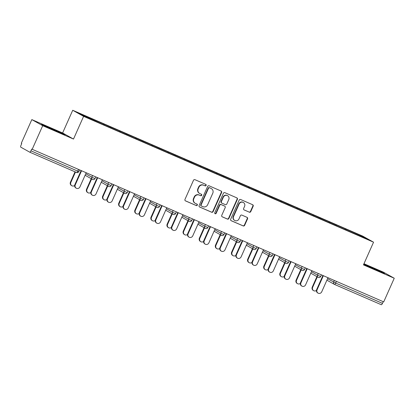 <?xml version="1.0" encoding="UTF-8"?>
<svg xmlns="http://www.w3.org/2000/svg" width="415" height="415" viewBox="0 0 415 415"><rect width="100%" height="100%" fill="white"/><g stroke="black" fill="none" stroke-linecap="round" stroke-linejoin="round"><path stroke-width="0.62" d="M206.12 185.417A0.814 0.773 119.2 0 0 205.741 184.364L194.967 179.69A1.162 1.105 119.2 0 0 193.478 180.312L184.981 199.397A1.162 1.105 119.2 0 0 185.521 200.901L196.3 205.575A0.814 0.773 119.2 0 0 197.026 204.123A0.814 0.773 119.2 0 0 196.959 204.092L195.564 203.485A3.714 3.538 119.2 0 1 193.831 198.681L194.536 197.094A3.714 3.538 119.2 0 1 199.293 195.107L200.689 195.714A0.814 0.773 119.2 0 0 201.415 194.262A0.814 0.773 119.2 0 0 201.348 194.23L199.957 193.623A3.714 3.538 119.2 0 1 198.22 188.82L198.93 187.232A3.714 3.538 119.2 0 1 203.687 185.246L205.083 185.853A0.814 0.773 119.2 0 0 206.12 185.417M199.651 193.473L199.335 193.297A3.714 3.538 119.2 0 1 197.903 188.643L198.614 187.051A3.714 3.538 119.2 0 1 203.371 185.069L204.761 185.671A0.814 0.773 119.2 0 0 205.622 184.312M185.282 200.756L195.979 205.399A0.814 0.773 119.2 0 0 196.84 204.04M195.263 203.334L194.941 203.158A3.714 3.538 119.2 0 1 193.515 198.505L194.22 196.918A3.714 3.538 119.2 0 1 198.977 194.931L200.372 195.538A0.814 0.773 119.2 0 0 201.228 194.173M249.296 212.19A1.162 1.105 119.2 0 0 250.785 211.567L253.171 206.214A1.162 1.105 119.2 0 0 252.626 204.709L240.659 199.516A1.162 1.105 119.2 0 0 239.17 200.139L230.673 219.229A1.162 1.105 119.2 0 0 231.217 220.728L243.185 225.921A1.162 1.105 119.2 0 0 244.668 225.298L247.553 218.829A1.162 1.105 119.2 0 0 247.008 217.33L241.888 215.11A1.162 1.105 119.2 0 0 240.399 215.727L238.973 218.938A3.107 2.957 119.2 0 1 234.74 220.469A3.107 2.957 119.2 0 1 233.546 216.583L239.139 204.014A3.107 2.957 119.2 0 1 243.372 202.484A3.107 2.957 119.2 0 1 244.565 206.369L243.636 208.465A1.162 1.105 119.2 0 0 244.176 209.964L248.979 212.008A1.162 1.105 119.2 0 0 250.468 211.391L252.849 206.032A1.162 1.105 119.2 0 0 252.548 204.678M73.502 139.056L62.618 132.966L31.825 119.603L42.709 125.693L73.502 139.056L83.602 116.366L373.557 242.189L363.457 264.879L394.25 278.237L383.714 301.897L31.696 149.089L30.928 150.816L77.74 171.13L78.487 169.45M42.709 125.693L32.173 149.353M221.626 192.524A1.162 1.105 119.2 0 0 221.081 191.025L209.113 185.832A1.162 1.105 119.2 0 0 207.63 186.449L199.127 205.539A1.162 1.105 119.2 0 0 199.672 207.038L211.64 212.231A1.162 1.105 119.2 0 0 213.123 211.614L221.626 192.524L221.309 192.347A1.162 1.105 119.2 0 0 221.003 190.988M224.889 192.674L236.856 197.867A1.162 1.105 119.2 0 1 237.396 199.366L228.898 218.456A1.162 1.105 119.2 0 1 227.41 219.079L222.29 216.853A1.162 1.105 119.2 0 1 221.745 215.354L225.195 207.614A1.162 1.105 119.2 0 0 224.65 206.11L221.252 204.637A1.162 1.105 119.2 0 0 219.768 205.259L216.179 213.315A0.814 0.773 119.2 0 1 215.074 213.72A0.814 0.773 119.2 0 1 214.757 212.703L223.4 193.291A1.162 1.105 119.2 0 1 224.889 192.674M83.602 116.366L72.718 110.276L362.674 236.094L373.557 242.189M345.026 229.573L345.363 228.815L335.543 224.557L336.368 225.018L336.285 225.677M345.363 228.815L361.947 236.119L367.467 239.206L352.532 232.831L100.918 123.649L84.333 116.345L78.808 113.259L94.568 120.096L94.485 120.755M103.226 124.65L103.558 123.893L94.568 120.096M103.558 123.893L110.691 127.089L110.603 127.747M119.344 131.643L119.681 130.886L110.691 127.089M119.681 130.886L126.808 134.087L126.725 134.74M135.466 138.641L135.798 137.884L126.808 134.087M135.798 137.884L142.931 141.079L142.843 141.738M151.584 145.634L151.921 144.876L142.931 141.079M151.921 144.876L159.049 148.077L158.966 148.731M167.702 152.627L168.039 151.874L159.049 148.077M168.039 151.874L175.172 155.07L175.083 155.729M183.824 159.625L184.161 158.867L175.172 155.07M184.161 158.867L191.289 162.063L191.206 162.722M199.942 166.617L200.279 165.865L191.289 162.063M200.279 165.865L207.412 169.061L207.324 169.719M216.065 173.615L216.402 172.858L207.412 169.061M216.402 172.858L223.529 176.053L223.441 176.712M232.182 180.608L232.519 179.851L223.529 176.053M232.519 179.851L239.647 183.051L239.564 183.705M248.305 187.606L248.642 186.849L239.647 183.051M248.642 186.849L255.77 190.044L255.682 190.703M264.422 194.599L264.76 193.841L255.77 190.044M264.76 193.841L271.887 197.042L271.804 197.696M280.545 201.591L280.882 200.839L271.887 197.042M280.882 200.839L288.01 204.035L287.922 204.694M296.663 208.589L297 207.832L288.01 204.035M297 207.832L304.128 211.028L304.045 211.686M312.786 215.582L313.123 214.83L304.128 211.028M313.123 214.83L320.25 218.025L320.162 218.684M328.903 222.58L329.24 221.823L320.25 218.025M329.24 221.823L336.368 225.018M330.065 222.284L329.967 223.042M313.948 215.292L313.849 216.044M297.825 208.294L297.726 209.051M281.707 201.301L281.609 202.053M265.584 194.303L265.486 195.06M249.467 187.31L249.368 188.062M233.344 180.312L233.246 181.07M217.227 173.32L217.128 174.077M201.104 166.327L201.005 167.079M184.986 159.329L184.888 160.086M168.864 152.336L168.765 153.088M152.746 145.338L152.647 146.096M136.623 138.345L136.525 139.103M120.506 131.347L120.407 132.105M104.383 124.355L104.29 125.112M31.825 119.603L21.29 143.263L21.767 143.528L20.994 145.26A1.774 0.545 -66.5 0 0 20.75 147.143L29.73 152.17A1.774 0.545 -66.5 0 0 29.745 152.181A1.774 0.545 -66.5 0 0 30.928 150.816M394.25 278.237L383.367 272.147L363.965 263.727M383.216 301.684L382.469 303.36A1.774 0.545 113.5 0 1 381.286 304.724A1.774 0.545 113.5 0 1 381.271 304.714L334.495 284.415A1.774 0.545 113.5 0 1 334.464 284.405A1.774 1.691 -60.8 0 1 333.634 282.112L334.36 280.483M62.618 132.966L72.718 110.276M346.188 229.277L346.089 230.035M361.947 236.119L361.32 236.54M49.748 127.618L41.541 124.282L45.079 126.264L65.02 134.917L61.487 132.935L49.748 127.618L49.468 128.251M363.67 264.391L384.529 273.558L380.996 271.581L363.825 264.054M199.433 206.898L211.323 212.055A1.162 1.105 119.2 0 0 212.807 211.432L221.309 192.347M209.57 187.798A0.814 0.773 119.2 0 0 208.527 188.234L201.068 204.989A0.814 0.773 119.2 0 0 201.446 206.037L202.919 206.675A3.714 3.538 119.2 0 0 207.676 204.694L212.776 193.24A3.714 3.538 119.2 0 0 211.038 188.436L209.253 187.622A0.814 0.773 119.2 0 0 208.211 188.057L208.527 188.234M201.13 205.861A0.814 0.773 119.2 0 1 200.751 204.813L208.211 188.057M211.344 188.586L211.028 188.41A3.714 3.538 119.2 0 0 210.721 188.26L211.038 188.436M209.253 187.622L210.721 188.26M222.051 216.713L227.093 218.897A1.162 1.105 119.2 0 0 228.582 218.28L237.079 199.19A1.162 1.105 119.2 0 0 236.773 197.831M224.52 206.037A1.162 1.105 119.2 0 0 224.333 205.933L220.936 204.46A1.162 1.105 119.2 0 0 219.452 205.077L215.862 213.139L216.179 213.315M214.923 213.611A0.814 0.773 119.2 0 0 215.862 213.139M228.769 199.579A3.107 2.957 119.2 0 0 227.576 195.688A3.107 2.957 119.2 0 0 223.343 197.224L221.371 201.654A1.162 1.105 119.2 0 0 221.916 203.153L225.314 204.626A1.162 1.105 119.2 0 0 226.798 204.004L228.769 199.579M227.576 195.688L227.259 195.512A3.107 2.957 119.2 0 0 223.026 197.047L223.343 197.224M221.818 203.106L221.501 202.93A1.162 1.105 119.2 0 1 221.055 201.472L223.026 197.047M243.937 209.824L248.979 212.008M243.372 202.484L243.055 202.302A3.107 2.957 119.2 0 0 238.822 203.838L239.139 204.014M234.74 220.469L234.423 220.292A3.107 2.957 119.2 0 1 233.23 216.402L238.822 203.838M230.979 220.583L242.868 225.744A1.162 1.105 119.2 0 0 244.352 225.122L247.231 218.653A1.162 1.105 119.2 0 0 246.93 217.294M61.285 133.397L61.487 132.935M368.977 266.892L369.257 266.264M380.788 272.038L380.996 271.581M71.883 185.749L71.468 185.515A2.661 2.532 -60.8 0 1 70.441 182.185L70.856 182.413A2.661 2.532 119.2 0 0 74.627 185.536M75.483 172.028L70.856 182.413M75.048 171.836L70.441 182.185M76.293 188.218L75.878 187.985A2.661 2.532 -60.8 0 1 74.856 184.654L75.265 184.882A2.661 2.532 119.2 0 0 76.293 188.218A2.661 2.532 119.2 0 0 79.919 186.9L86.196 172.796M74.856 184.654L81.112 170.591M75.265 184.882L81.547 170.778M88.001 192.742L87.586 192.513A2.661 2.532 -60.8 0 1 86.564 189.178L86.974 189.411A2.661 2.532 119.2 0 0 90.745 192.529M91.648 178.922L86.974 189.411M91.233 178.689L86.564 189.178M104.118 199.734L103.709 199.506A2.661 2.532 -60.8 0 1 102.681 196.176L103.096 196.404A2.661 2.532 119.2 0 0 106.868 199.522M107.765 185.915L103.096 196.404M107.355 185.687L102.681 196.176M120.241 206.732L119.826 206.499A2.661 2.532 -60.8 0 1 118.804 203.168L119.214 203.402A2.661 2.532 119.2 0 0 122.985 206.52M123.888 192.913L119.214 203.402M123.473 192.679L118.804 203.168M136.359 213.725L135.949 213.497A2.661 2.532 -60.8 0 1 134.922 210.166L135.337 210.395A2.661 2.532 119.2 0 0 139.108 213.512M140.005 199.906L135.337 210.395M139.596 199.677L134.922 210.166M152.481 220.723L152.066 220.49A2.661 2.532 -60.8 0 1 151.044 217.159L151.454 217.387A2.661 2.532 119.2 0 0 155.226 220.51M156.128 206.898L151.454 217.387M155.713 206.67L151.044 217.159M92.41 195.211L92 194.977A2.661 2.532 -60.8 0 1 90.973 191.647L91.388 191.88A2.661 2.532 119.2 0 0 92.41 195.211A2.661 2.532 119.2 0 0 96.036 193.898L102.318 179.794M90.973 191.647L97.235 177.589M91.388 191.88L97.665 177.776M108.533 202.204L108.118 201.975A2.661 2.532 -60.8 0 1 107.096 198.645L107.506 198.873A2.661 2.532 119.2 0 0 108.533 202.204A2.661 2.532 119.2 0 0 112.159 200.891L118.436 186.786M107.096 198.645L113.352 184.582M107.506 198.873L113.788 184.768M124.65 209.202L124.241 208.968A2.661 2.532 -60.8 0 1 123.214 205.638L123.629 205.871A2.661 2.532 119.2 0 0 124.65 209.202A2.661 2.532 119.2 0 0 128.276 207.884L134.559 193.784M123.214 205.638L129.475 191.58M123.629 205.871L129.905 191.766M140.773 216.194L140.358 215.966A2.661 2.532 -60.8 0 1 139.336 212.63L139.746 212.864A2.661 2.532 119.2 0 0 140.773 216.194A2.661 2.532 119.2 0 0 144.399 214.882L150.676 200.777M139.336 212.63L145.592 198.572M139.746 212.864L146.028 198.759M156.891 223.192L156.481 222.959A2.661 2.532 -60.8 0 1 155.454 219.628L155.869 219.857A2.661 2.532 119.2 0 0 156.891 223.192A2.661 2.532 119.2 0 0 160.517 221.875L166.799 207.775M155.454 219.628L161.715 205.565M155.869 219.857L162.146 205.757M168.599 227.716L168.189 227.487A2.661 2.532 -60.8 0 1 167.162 224.152L167.577 224.385A2.661 2.532 119.2 0 0 171.343 227.503M172.246 213.896L167.577 224.385M171.836 213.663L167.162 224.152M173.013 230.185L172.599 229.957A2.661 2.532 -60.8 0 1 171.577 226.621L171.986 226.855A2.661 2.532 119.2 0 0 173.013 230.185A2.661 2.532 119.2 0 0 176.64 228.873L182.916 214.768M171.577 226.621L177.833 212.563M171.986 226.855L178.268 212.75M184.722 234.714L184.307 234.48A2.661 2.532 -60.8 0 1 183.285 231.15L183.695 231.378A2.661 2.532 119.2 0 0 187.466 234.501M188.369 220.889L183.695 231.378M187.954 220.661L183.285 231.15M189.131 237.183L188.721 236.949A2.661 2.532 -60.8 0 1 187.694 233.619L188.109 233.847A2.661 2.532 119.2 0 0 189.131 237.183A2.661 2.532 119.2 0 0 192.757 235.865L199.039 221.76M187.694 233.619L193.955 219.556M188.109 233.847L194.386 219.743M200.839 241.706L200.429 241.478A2.661 2.532 -60.8 0 1 199.402 238.143L199.817 238.376A2.661 2.532 119.2 0 0 203.583 241.494M204.486 227.887L199.817 238.376M204.076 227.653L199.402 238.143M205.254 244.176L204.839 243.942A2.661 2.532 -60.8 0 1 203.817 240.612L204.227 240.845A2.661 2.532 119.2 0 0 205.254 244.176A2.661 2.532 119.2 0 0 208.88 242.863L215.157 228.758M203.817 240.612L210.073 226.554M204.227 240.845L210.509 226.74M216.962 248.699L216.547 248.471A2.661 2.532 -60.8 0 1 215.525 245.141L215.935 245.369A2.661 2.532 119.2 0 0 219.706 248.486M220.609 234.88L215.935 245.369M220.194 234.651L215.525 245.141M221.371 251.168L220.962 250.94A2.661 2.532 -60.8 0 1 219.934 247.61L220.349 247.838A2.661 2.532 119.2 0 0 221.371 251.168A2.661 2.532 119.2 0 0 224.997 249.856L231.28 235.751M219.934 247.61L226.196 233.546M220.349 247.838L226.626 233.733M233.08 255.697L232.67 255.464A2.661 2.532 -60.8 0 1 231.643 252.133L232.058 252.367A2.661 2.532 119.2 0 0 235.824 255.484M236.726 241.878L232.058 252.367M236.317 241.644L231.643 252.133M237.494 258.166L237.079 257.933A2.661 2.532 -60.8 0 1 236.057 254.603L236.467 254.836A2.661 2.532 119.2 0 0 237.494 258.166A2.661 2.532 119.2 0 0 241.115 256.849L247.397 242.749M236.057 254.603L242.313 240.544M236.467 254.836L242.749 240.731M249.202 262.69L248.787 262.462A2.661 2.532 -60.8 0 1 247.765 259.131L248.175 259.359A2.661 2.532 119.2 0 0 251.947 262.477M252.849 248.87L248.175 259.359M252.434 248.637L247.765 259.131M253.612 265.159L253.202 264.931A2.661 2.532 -60.8 0 1 252.175 261.595L252.59 261.829A2.661 2.532 119.2 0 0 253.612 265.159A2.661 2.532 119.2 0 0 257.238 263.847L263.515 249.742M252.175 261.595L258.436 247.537M252.59 261.829L258.867 247.724M265.32 269.688L264.91 269.454A2.661 2.532 -60.8 0 1 263.883 266.124L264.298 266.352A2.661 2.532 119.2 0 0 268.064 269.475M268.967 255.863L264.298 266.352M268.557 255.635L263.883 266.124M269.734 272.157L269.319 271.924A2.661 2.532 -60.8 0 1 268.298 268.593L268.707 268.821A2.661 2.532 119.2 0 0 269.734 272.157A2.661 2.532 119.2 0 0 273.355 270.839L279.637 256.735M268.298 268.593L274.554 254.53M268.707 268.821L274.989 254.722M281.443 276.681L281.028 276.452A2.661 2.532 -60.8 0 1 280.006 273.117L280.416 273.35A2.661 2.532 119.2 0 0 284.187 276.468M285.089 262.861L280.416 273.35M284.674 262.628L280.006 273.117M285.852 279.15L285.442 278.921A2.661 2.532 -60.8 0 1 284.415 275.586L284.83 275.819A2.661 2.532 119.2 0 0 285.852 279.15A2.661 2.532 119.2 0 0 289.478 277.837L295.755 263.733M284.415 275.586L290.676 261.528M284.83 275.819L291.107 261.715M297.56 283.678L297.15 283.445A2.661 2.532 -60.8 0 1 296.123 280.115L296.538 280.343A2.661 2.532 119.2 0 0 300.304 283.466M301.207 269.854L296.538 280.343M300.792 269.626L296.123 280.115M301.975 286.143L301.56 285.914A2.661 2.532 -60.8 0 1 300.538 282.584L300.948 282.812A2.661 2.532 119.2 0 0 301.975 286.143A2.661 2.532 119.2 0 0 305.596 284.83L311.878 270.725M300.538 282.584L306.794 268.521M300.948 282.812L307.23 268.707M313.683 290.671L313.268 290.443A2.661 2.532 -60.8 0 1 312.246 287.107L312.656 287.341A2.661 2.532 119.2 0 0 316.427 290.459M317.33 276.852L312.656 287.341M316.915 276.618L312.246 287.107M318.092 293.14L317.683 292.907A2.661 2.532 -60.8 0 1 316.655 289.577L317.07 289.81A2.661 2.532 119.2 0 0 318.092 293.14A2.661 2.532 119.2 0 0 321.718 291.828L327.995 277.723M316.655 289.577L322.917 275.519M317.07 289.81L323.347 275.705M76.542 172.484L29.761 152.186L76.557 172.49A1.774 0.545 -66.5 0 0 77.74 171.13L78.881 171.587A1.774 1.774 0 0 1 76.557 172.49A1.774 0.545 -66.5 0 1 76.542 172.484M336.409 281.37L335.657 283.051L382.469 303.36M327.56 278.709L335.657 283.051A1.774 0.545 113.5 0 1 334.48 284.41L381.286 304.724M85.755 173.786L91.834 177.184L92.555 175.555M93.857 178.123L91.834 177.184A1.774 1.691 -60.8 0 0 92.514 179.41A1.774 1.774 0 0 0 95.004 178.58L93.857 178.123M92.659 179.477A1.774 1.691 -60.8 0 1 92.514 179.41L85.101 175.26M101.877 180.779L107.952 184.182L108.678 182.553M117.995 187.777L124.075 191.175L124.796 189.546M134.118 194.77L140.192 198.173L140.918 196.544M150.235 201.768L156.315 205.166L157.036 203.537M166.358 208.761L172.433 212.158L173.159 210.535M182.476 215.753L188.555 219.156L189.276 217.527M198.598 222.751L204.673 226.149L205.399 224.52M214.716 229.744L220.796 233.147L221.517 231.518M230.839 236.742L236.913 240.14L237.639 238.511M246.956 243.735L253.031 247.138L253.757 245.509M263.079 250.727L269.153 254.13L269.88 252.502M279.196 257.725L285.271 261.123L285.997 259.5M295.319 264.718L301.394 268.121L302.12 266.492M311.437 271.716L317.511 275.114L318.238 273.485M109.98 185.121L107.952 184.182A1.774 1.691 -60.8 0 0 108.637 186.402A1.774 1.774 0 0 0 111.121 185.578L109.98 185.121M108.782 186.475A1.774 1.691 -60.8 0 1 108.637 186.402L101.219 182.252M126.098 192.114L124.075 191.175A1.774 1.691 -60.8 0 0 124.754 193.395A1.774 1.774 0 0 0 127.244 192.57L126.098 192.114M124.899 193.468A1.774 1.691 -60.8 0 1 124.754 193.395L117.341 189.245M142.221 199.112L140.192 198.173A1.774 1.691 -60.8 0 0 140.877 200.393A1.774 1.774 0 0 0 143.362 199.563L142.221 199.112M141.022 200.466A1.774 1.691 -60.8 0 1 140.877 200.393L133.459 196.243M158.338 206.105L156.315 205.166A1.774 1.691 -60.8 0 0 156.995 207.386A1.774 1.774 0 0 0 159.485 206.561L158.338 206.105M157.14 207.459A1.774 1.691 -60.8 0 1 156.995 207.386L149.582 203.236M174.461 213.103L172.433 212.158A1.774 1.691 -60.8 0 0 173.117 214.384A1.774 1.774 0 0 0 175.602 213.554L174.461 213.103M173.263 214.456A1.774 1.691 -60.8 0 1 173.117 214.384L165.699 210.234M190.578 220.095L188.555 219.156A1.774 1.691 -60.8 0 0 189.235 221.377A1.774 1.774 0 0 0 191.725 220.552L190.578 220.095M189.38 221.449A1.774 1.691 -60.8 0 1 189.235 221.377L181.822 217.227M206.701 227.088L204.673 226.149A1.774 1.691 -60.8 0 0 205.358 228.375A1.774 1.774 0 0 0 207.842 227.544L206.701 227.088M205.503 228.442A1.774 1.691 -60.8 0 1 205.358 228.375L197.939 224.225M222.819 234.086L220.796 233.147A1.774 1.691 -60.8 0 0 221.475 235.367A1.774 1.774 0 0 0 223.965 234.542L222.819 234.086M221.62 235.44A1.774 1.691 -60.8 0 1 221.475 235.367L214.062 231.217M238.941 241.079L236.913 240.14A1.774 1.691 -60.8 0 0 237.598 242.36A1.774 1.774 0 0 0 240.083 241.535L238.941 241.079M237.743 242.433A1.774 1.691 -60.8 0 1 237.598 242.36L230.18 238.21M255.059 248.077L253.031 247.138A1.774 1.691 -60.8 0 0 253.715 249.358A1.774 1.774 0 0 0 256.205 248.528L255.059 248.077M253.861 249.431A1.774 1.691 -60.8 0 1 253.715 249.358L246.303 245.208M271.182 255.069L269.153 254.13A1.774 1.691 -60.8 0 0 269.838 256.351A1.774 1.774 0 0 0 272.323 255.526L271.182 255.069M269.983 256.423A1.774 1.691 -60.8 0 1 269.838 256.351L262.42 252.201M287.299 262.062L285.271 261.123A1.774 1.691 -60.8 0 0 285.956 263.349A1.774 1.774 0 0 0 288.446 262.519L287.299 262.062M286.101 263.421A1.774 1.691 -60.8 0 1 285.956 263.349L278.543 259.199M303.417 269.06L301.394 268.121A1.774 1.691 -60.8 0 0 302.079 270.341A1.774 1.774 0 0 0 304.563 269.517L303.417 269.06M302.224 270.414A1.774 1.691 -60.8 0 1 302.079 270.341L294.66 266.191M319.54 276.053L317.511 275.114A1.774 1.691 -60.8 0 0 318.196 277.339A1.774 1.774 0 0 0 320.686 276.509L319.54 276.053M318.341 277.407A1.774 1.691 -60.8 0 1 318.196 277.339L310.783 273.189M203.371 185.069L203.687 185.246M198.614 187.051L198.93 187.232M197.903 188.643L198.22 188.82M200.372 195.538L200.689 195.714M198.977 194.931L199.293 195.107M194.22 196.918L194.536 197.094M193.515 198.505L193.831 198.681M195.979 205.399L196.3 205.575M204.761 185.671L205.083 185.853M212.807 211.432L213.123 211.614M211.323 212.055L211.64 212.231M200.751 204.813L201.068 204.989M237.079 199.19L237.396 199.366M228.582 218.28L228.898 218.456M227.093 218.897L227.41 219.079M224.333 205.933L224.65 206.11M220.936 204.46L221.252 204.637M219.452 205.077L219.768 205.259M221.055 201.472L221.371 201.654M233.23 216.402L233.546 216.583M247.231 218.653L247.553 218.829M244.352 225.122L244.668 225.298M242.868 225.744L243.185 225.921M252.849 206.032L253.171 206.214M250.468 211.391L250.785 211.567M79.618 169.943L78.881 171.587M95.735 176.935L95.004 178.58M111.858 183.933L111.121 185.578M127.976 190.926L127.244 192.57M144.093 197.924L143.362 199.563M160.216 204.917L159.485 206.561M176.334 211.909L175.602 213.554M192.456 218.907L191.725 220.552M208.574 225.9L207.842 227.544M224.697 232.898L223.965 234.542M240.814 239.891L240.083 241.535M256.937 246.889L256.205 248.528M273.054 253.881L272.323 255.526M289.177 260.874L288.446 262.519M305.295 267.872L304.563 269.517M321.418 274.865L320.686 276.509M326.901 280.182L334.319 284.332A1.774 1.774 0 0 0 334.48 284.41M201.062 205.83L201.379 206.006M224.432 205.98L224.748 206.156"/></g></svg>
